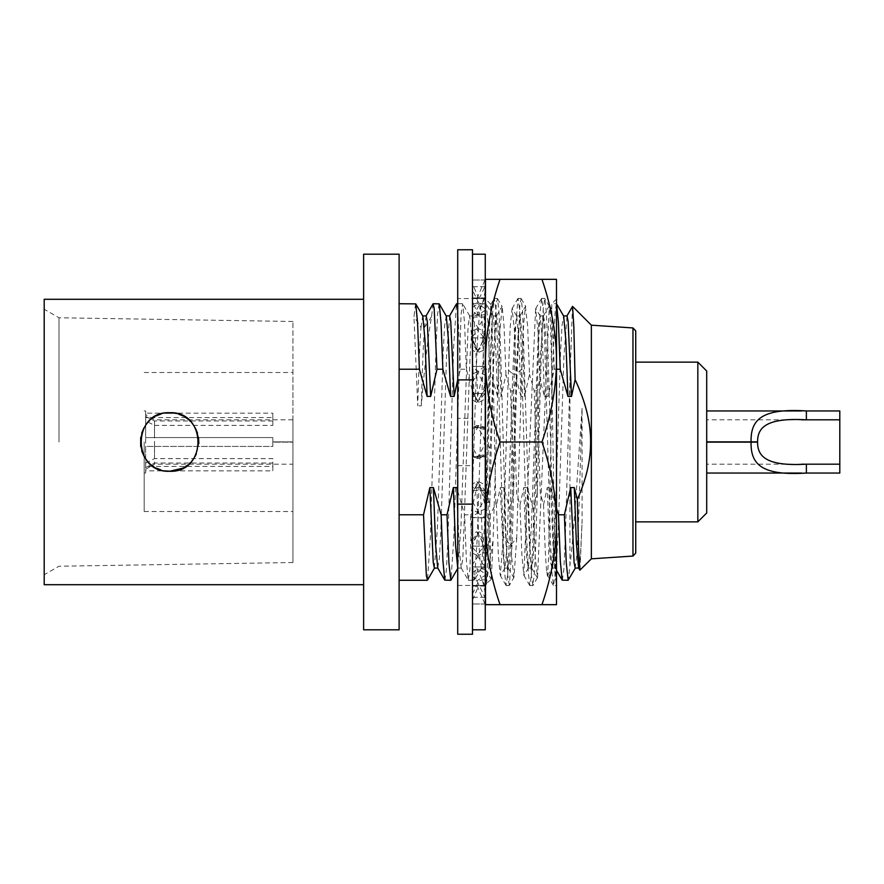 <?xml version="1.0" encoding="UTF-8"?>
<svg xmlns="http://www.w3.org/2000/svg" width="884" height="884" viewBox="0 0 884 884"><rect width="100%" height="100%" fill="white"/><g stroke="black" fill="none" stroke-linecap="round" stroke-linejoin="round"><path stroke-width="0.66" stroke-dasharray="4.42 3.31" d="M457.713 249.752L457.713 634.248M457.713 298.56L457.713 585.44L457.713 298.56L472.498 298.56L472.498 442L472.498 254.194L472.498 629.806L472.498 442L472.498 585.44L485.548 585.562L485.504 576.909L485.272 597.949M457.713 418.342L457.713 465.658L457.713 418.342L472.498 418.342L472.498 465.658L472.498 418.342M472.498 504.112L457.713 504.112M472.498 634.248L472.498 249.752M457.713 379.888L472.498 379.888M457.713 465.658L472.498 465.658M485.272 629.806L485.272 254.194M485.272 566.887L485.272 592.291L485.272 557.019L485.272 567.484L485.272 566.887L472.498 567.02L472.498 604.015L472.498 567.02M485.272 517.483L485.272 557.019L485.272 504.256L485.272 517.913L472.498 517.681L472.498 546.213L472.498 517.681M485.504 456.575L485.272 504.256L485.272 442L485.272 443.978L476.885 458.509L472.498 455.967L472.498 279.985L472.498 298.56L485.504 298.56L485.504 280.04L485.504 298.56L472.498 298.56M485.272 456.785L485.272 443.978L483.294 436.586L476.885 425.491L484.973 427.149L485.272 442L485.272 393.49L472.498 393.7L472.498 297.919L472.498 314.826L472.498 309.477L472.498 311.566L478.863 315.787L485.504 314.328L485.272 297.378L485.272 393.49M485.504 499.935L485.504 498.344L476.885 512.145L472.498 509.803L472.498 456.63L484.973 456.851L485.272 297.378M485.603 585.44L472.498 585.44L472.498 603.993L472.498 597.275L484.973 597.341L485.272 592.291L484.973 585.981L476.885 568.213L472.498 569.174M485.504 576.909L486.819 576.909L487.029 574.931L476.885 568.213M487.029 574.931L485.504 574.048L485.504 597.208M485.504 523.339L485.504 604.667L500.035 604.667C490.498 576.898 485.647 549.782 485.504 523.339L485.504 360.661L485.504 523.339C485.614 497.073 490.454 469.957 500.035 442L541.958 442C551.539 414.043 556.379 386.927 556.489 360.661L556.489 279.333L500.035 279.333C490.454 307.289 485.614 334.395 485.504 360.661C485.647 387.115 490.498 414.231 500.035 442M500.035 279.333L485.504 279.333L485.504 360.661M521.825 368.959L516.333 374.087L512.775 374.087L514.654 331.5L516.709 316.107L518.864 339.821L521.007 396.419L524.566 396.419L529.516 374.319L527.649 326.307L525.405 306.538L523.626 324.704L521.825 368.959L516.742 537.859L512.123 543.527L509.173 543.516L507.692 574.644L506.046 585.429L504.587 572.357L503.118 540.002L497.294 339.445L495.836 309.057L494.377 298.427L492.742 311.676L491.283 344.097L485.504 542.367L485.504 310.074M485.504 317.168L485.504 341.677M486.277 584.236L493.095 539.837L491.283 579.219L485.504 584.434L485.504 575.13L476.885 580.843L472.498 579.871L472.498 572.434L472.498 585.993L472.498 553.307L476.885 555.097L485.504 544.544L485.504 551.87L485.504 534.466L485.504 546.213M485.504 542.367L485.504 566.832L485.504 547.837L488.299 547.837L488.421 545.892L485.548 542.489M485.504 574.048L485.504 547.837M485.504 498.344L485.504 485.183L485.504 498.344M485.504 575.13L485.504 586.048L485.504 575.13M485.504 588.125L485.504 586.048M485.504 388.562L485.504 366.551L485.504 388.562M485.504 517.449L485.504 495.438L485.272 517.913M472.498 436.53L478.863 425.491L485.504 429.326L485.504 443.569L485.504 427.425L485.504 429.569L472.498 427.182M485.272 456.597L474.465 456.785L485.504 454.431L478.863 458.509L472.498 456.818L472.498 496.896L472.498 442L472.498 447.47L478.863 458.509M485.504 314.328L485.272 292.471M485.504 339.456L485.504 349.534L485.504 339.456L476.885 328.903L484.973 316.958L484.973 337.953L472.498 337.787M485.272 328.373L485.272 337.434M485.272 337.765L472.498 337.931L472.498 366.484L484.973 366.285L476.885 371.855L485.504 385.656L485.504 398.817L485.272 381.579M556.489 523.339L556.489 360.661L556.489 604.667L541.958 604.667C551.539 576.711 556.379 549.605 556.489 523.339C556.345 496.885 551.505 469.769 541.958 442M541.958 604.667L500.035 604.667M556.489 584.678L556.489 585.573L556.489 584.434L556.489 585.573L553.528 585.573L555.008 574.644L556.489 543.527L556.489 570.324L555.108 567.926L556.732 558.699L558.169 532.345L563.937 356.363L567.031 315.908M556.445 303.731L555.251 310.45L554.102 330.075L551.76 399.071L551.76 303.731L556.489 303.742L556.489 543.527M556.489 574.136L556.489 581.981M556.489 360.661C556.345 334.218 551.505 307.102 541.958 279.333M516.742 537.859L513.98 577.407L509.339 585.44L512.123 543.527L516.565 387.004L519.891 304.604L521.173 298.582L522.632 311.599L529.914 544.511L531.372 574.898L532.831 585.584L534.455 572.346L535.914 539.914L541.748 339.202L543.207 308.991L544.831 298.56L546.279 311.599L547.737 343.854L553.572 544.566L555.03 574.92L556.489 585.573M485.504 506.576L488.09 514.775L490.244 514.775L495.825 503.515L496.41 505.515L498.344 555.119L500.267 575.44L503.394 536.455L509.173 543.516L515.692 325.434L518.035 298.427L519.494 309.024L520.952 339.29L526.787 540.047L528.245 572.39L529.87 585.584L531.328 574.965L532.787 544.688L538.621 343.975L540.08 311.621L541.704 298.427L543.163 309.068L544.621 339.368L550.445 540.036L551.903 572.346L553.528 585.573M503.394 536.455L508.466 370.064L510.245 326.516L512.046 308.649L514.333 328.892L516.278 378.761L513.538 390.85L516.632 493.15L519.969 505.14L521.903 554.92L523.825 575.263L535.605 308.825L537.914 329.389L539.837 379.159L537.207 390.85L540.29 493.15L543.538 504.83C544.61 540.113 545.682 562.522 546.754 572.059L547.406 575.76L548.489 559.782L551.76 399.071M556.489 533.737L552.622 567.97L548.71 577.219L546.754 572.059M556.489 299.002L551.76 303.731L551.76 310.538C550.942 307.19 550.113 305.765 549.262 306.273L537.549 577.561L535.317 557.881L533.439 509.748L537.328 493.15L540.29 493.15M533.439 509.748L527.328 487.581L523.77 487.581L526.013 545.969L527.14 562.445L528.455 567.882L531.339 527.638L538.555 325.202L540.201 316.107L542.345 339.876L544.489 396.419L539.837 379.159M519.969 505.14L523.77 487.581M516.521 315.931L520.068 315.931L518.101 333.058L516.333 374.087L510.333 550.467L509.339 563.605L508.145 567.926L506.002 544.19L503.847 487.592L509.858 509.416L513.659 493.15L516.632 493.15M503.847 487.592L500.3 487.592L496.41 505.515M489.813 369.225L488.001 322.815L486.189 303.886L484.543 314.262L477.305 537.428L474.454 580.114L473.327 575.838L472.376 562.799L470.487 514.775L464.619 514.775L466.432 561.207L468.244 580.125L469.879 569.738L477.128 346.517L480.156 303.731L482.045 321.212L483.946 369.225L489.813 369.225L497.537 396.408L501.084 396.408L498.841 337.931L497.714 321.533L496.399 316.085L493.515 356.374L486.299 558.798L484.664 567.926L482.52 544.146L480.377 487.592L485.272 505.792M480.377 487.592L476.819 487.592L470.487 514.775M457.713 490.952L464.619 514.775M399.115 514.775L399.115 303.731L399.115 514.775M457.713 309.002L460.476 369.225L457.713 379.711M460.476 369.225L466.343 369.225L464.531 322.837L462.719 303.886L461.072 314.251L453.823 537.472L450.984 580.114M483.946 369.225L477.603 396.408L474.056 396.408L466.343 369.225M513.659 493.15L510.576 390.85L505.946 374.639L501.084 396.408M510.576 390.85L513.538 390.85M521.007 396.419L516.278 378.761M537.328 493.15L534.234 390.85L529.516 374.319M534.234 390.85L537.207 390.85M544.478 396.419L548.036 396.419L554.379 369.225L556.489 369.225M556.489 508.388L550.798 487.592L547.251 487.592L549.494 546.091L550.61 562.401L551.925 567.926L554.809 527.803L560.589 351.688L562.025 325.301L563.661 316.074M543.538 504.83L547.251 487.592M556.489 584.434C554.091 574.512 551.693 298.516 549.262 306.273L544.831 298.56M520.068 315.931L522.322 337.942L524.566 396.419M508.466 370.064L512.775 374.087L506.93 547.914L504.974 567.915L503.659 562.445L500.3 487.592M495.825 503.515L492.145 323.08L490.808 304.45L489.482 327.588L485.504 533.737M509.339 585.44L507.703 574.92L506.245 544.555L500.421 343.953L498.963 311.588L497.504 298.571L496.399 302.914L495.449 316.118L493.559 364.727L489.791 502.322L486.962 497.869M488.299 447.901L489.824 447.901L488.366 445.425M486.819 502.499L489.791 502.499L486.885 497.659M513.98 577.407L511.748 557.76L509.858 509.416M489.791 502.499L488.377 545.936M488.299 547.837L486.951 575.02M486.819 576.909L485.548 585.562L486.686 583.672M505.946 374.639L504.068 326.384L502.189 306.682L499.648 332.506L493.095 539.837M488.09 514.775L491.283 579.219M490.244 514.775L490.244 566.942M497.537 396.408L495.383 339.799L493.239 316.085L491.603 325.213L484.388 527.638L481.504 567.926L480.189 562.456L479.062 546.014L476.819 487.592M477.603 396.408L475.371 338.008L474.244 321.577L472.929 316.074L470.045 356.285L462.829 558.776L461.194 567.926L459.459 551.66L457.713 511.947M474.056 396.408L471.912 339.865L469.769 316.074L468.133 325.157L460.907 527.66L457.713 568.025M444.939 580.269L446.398 569.749L447.868 539.781L453.658 346.517L456.498 303.886M449.647 315.908L446.564 356.329L440.796 532.334L439.348 558.832L437.713 567.926M446.287 316.074L444.652 325.224L443.204 351.755L437.436 527.704L434.353 568.092M439.072 303.731L437.602 314.251L436.132 344.219L430.353 537.395L427.502 580.114M415.591 303.731L413.966 316.505L417.734 405.833C418.817 366.783 419.9 340.683 421.005 327.555L413.966 316.505M433.027 303.886L431.58 316.505C428.154 335.158 424.729 364.926 421.292 405.833L417.734 405.833M426.165 315.908L424.552 327.555L421.005 327.555L422.718 315.908M431.58 316.505L424.552 327.555C423.447 340.683 422.364 366.783 421.292 405.833M399.115 629.806L399.115 254.194M363.622 254.194L363.622 629.806M363.622 442L363.622 299.3L363.622 442M44.2 299.3L44.2 584.7M140.678 437.458L141.738 433.005M144.015 427.768L145.705 425.071M147.473 422.828L148.689 421.502M149.606 420.618L151.606 418.906M153.772 417.37L156.424 415.856M160.568 414.143L165.032 413.082M174.17 413.082L178.612 414.143M182.756 415.834L185.452 417.381M187.651 418.939L189.397 420.419M190.612 421.602L191.883 423.005M193.452 425.005L195.165 427.723M197.463 432.994L198.535 437.469M198.889 442C197.132 424.232 187.375 414.474 169.606 412.717C151.838 414.474 142.081 424.232 140.324 442C142.081 459.768 151.838 469.526 169.606 471.282C207.375 473.073 207.375 410.927 169.606 412.717C131.838 410.927 131.826 473.073 169.606 471.282C187.375 469.526 197.132 459.768 198.889 442M182.69 468.188L184.999 466.907M187.507 465.172L189.651 463.338M190.447 462.564L191.85 461.028M193.541 458.862L194.977 456.608M196.303 454.011L198.845 443.525M165.032 470.918L160.601 469.857M156.457 468.166L153.761 466.619M151.562 465.061L149.805 463.581M148.6 462.398L147.319 460.995M145.761 458.995L144.037 456.277M141.738 451.006L140.678 446.531M44.2 442L44.2 309.245L44.2 442M58.985 442L58.985 317.776L58.985 442M292.936 442L292.936 562.522L292.936 321.478L292.936 511.504L292.936 372.495L292.936 464.177L154.523 464.177L154.523 463.039L272.825 463.039L272.825 458.608L154.523 458.608L154.523 425.392L145.65 420.883L145.65 417.602L272.825 417.602L272.825 413.159L145.65 413.159L145.65 410.949L145.65 437.569L272.825 437.569L272.825 441.856L292.936 442M144.169 442L144.169 511.504L144.169 442M154.523 446.431L154.523 464.177L145.65 469.305L145.65 446.431L272.825 446.431L272.825 442.144L292.936 442.144L272.825 442.144L272.825 446.431L145.65 446.431L145.65 473.05L145.65 470.841L272.825 470.841L272.825 466.398L145.65 466.398L145.65 417.602M145.65 413.159L145.65 437.569L272.825 437.569L272.825 441.856L292.936 441.856L292.936 419.823L292.936 464.177M145.65 466.398L145.65 420.883M154.523 425.392L272.825 425.392L272.825 417.602M272.825 425.392L272.825 413.159M145.65 416.452L154.523 420.961L272.825 420.961M154.523 420.961L154.523 437.569M145.65 469.305L145.65 470.841M272.825 463.039L272.825 470.841M145.65 467.548L154.523 463.039M272.825 466.398L272.825 458.608M145.65 463.117L154.523 458.608M472.498 593.827L478.863 580.843L485.504 579.374M472.498 576.622L478.863 580.843M472.498 586.081L484.973 585.981M485.504 566.832L485.272 567.484M472.498 547.307L478.863 555.097L485.504 552.389M478.863 555.097L472.498 564.5M488.421 545.892L476.885 531.759L472.498 533.549M457.713 585.44L472.498 585.44M485.272 279.985L472.498 280.007L484.973 280.007L485.272 279.333M472.498 286.725L484.973 286.659L485.272 291.709L484.973 298.018L472.498 297.919M478.863 298.56L472.498 283.952M485.272 286.736L472.498 286.67M472.498 307.378L478.863 303.157L485.504 304.626M478.863 303.157L472.498 290.173M485.272 310.229L476.885 315.787L472.498 314.826M485.272 317.113L472.498 316.98M472.498 336.693L478.863 328.903L485.504 331.611M478.863 328.903L472.498 319.5M485.272 341.975L476.885 352.241L472.498 350.451M485.272 366.517L472.498 366.319M472.498 382.043L478.863 371.855L485.504 375.402M478.863 371.855L472.498 367.479M485.272 388.938L476.885 402.353L472.498 400.01M485.272 427.403L474.465 427.215M472.498 393.524L484.973 393.723L484.973 366.285M478.863 425.491L472.498 426.795M472.498 456.63L472.498 455.967L472.498 456.63M476.443 485.526L472.498 491.836L472.498 493.769L478.863 481.647L485.272 485.062M485.272 490.509L472.498 490.3M478.863 481.647L472.498 488.432M472.498 553.307L472.498 509.803M476.542 535.859L472.498 545.13L472.498 543.008L478.863 531.759L485.272 534.378M485.272 546.235L472.498 546.069M472.498 517.516L484.973 517.715L485.272 504.256L484.973 490.277L476.885 481.647L472.498 483.99M472.498 539.56L478.863 531.759M473.272 580.501L478.863 568.213L485.272 569.627M485.272 586.092L472.498 585.993M472.498 566.909L484.973 567.042L485.272 557.019L484.973 546.047L472.498 546.213M472.498 572.434L478.863 568.213M472.498 597.275L472.498 579.871M485.272 604.015L472.498 603.993L484.973 603.993L485.272 604.667M472.498 600.048L478.863 585.44M476.885 585.44L484.973 603.993M485.272 597.264L472.498 597.33M476.885 580.843L484.973 597.341M476.885 555.097L484.973 567.042M476.885 512.145L484.973 517.715M476.885 458.509L484.973 456.851M476.885 402.353L484.973 393.723M476.885 352.241L484.973 337.953M476.885 315.787L484.973 298.018M476.885 298.56L484.973 280.007M485.504 308.87L476.885 303.157L484.973 286.659M476.885 303.157L472.498 304.129M485.272 297.908L472.498 298.007L472.498 344.44L478.863 352.241L485.504 349.534M478.863 315.787L472.498 301.809L472.498 298.007M472.498 311.566L472.498 301.654L473.272 303.499M472.498 317.091L484.973 316.958M476.885 328.903L472.498 330.693M478.863 352.241L472.498 340.992L472.498 337.931M472.498 366.484L472.498 392.164L478.863 402.353L485.504 398.817M472.498 344.44L472.498 338.87L476.542 348.141M476.885 371.855L472.498 374.197M478.863 402.353L472.498 395.568L472.498 393.7M484.973 427.149L472.498 427.37L472.498 428.033L476.885 425.491M472.498 395.568L472.498 390.231L476.443 398.474M485.504 440.431L483.294 436.586M474.465 456.785L472.498 456.818M472.498 447.47L472.498 457.205M485.504 495.438L476.885 481.647M472.498 501.957L478.863 512.145L485.504 508.598M472.498 490.476L484.973 490.277M478.863 512.145L472.498 516.521M476.885 531.759L484.973 546.047M489.824 447.901L488.322 445.304M551.76 310.538L554.379 369.225M550.798 487.592L552.953 544.235L555.108 567.926M572.434 306.405L569.926 380.164L569.915 565.683L568.324 580.125M562.323 580.269L563.804 569.771L565.263 539.815L569.926 380.164M591.363 325.179L591.363 558.821M575.208 568.058L577.075 552.765L578.755 515.67L582.081 408.397L582.092 521.295L579.981 570.202M582.081 408.397L579.705 442C576.434 489.78 573.13 540.688 569.915 565.683M578.578 567.915L580.445 555.859L582.092 521.295M635.729 553.108L635.729 362.142M635.729 442L635.729 521.858M697.83 521.858L697.83 362.142M706.703 512.985L706.703 371.015M757.577 441.856L706.703 441.856L706.703 473.05L706.703 442.144L757.577 442.144M839.8 473.05L839.8 410.949M527.328 487.581L529.461 544.179L531.615 567.893L533.262 558.843L540.444 356.606L543.34 316.129L544.666 321.533L545.793 337.953L548.036 396.419M632.966 556.058L632.966 327.942M485.272 593.042L482.476 580.501M520.996 298.427L518.035 298.427M532.831 585.584L529.87 585.584M544.666 298.427L541.704 298.427M523.825 575.263L529.704 585.44M535.605 308.825L541.527 298.571M512.046 308.649L517.869 298.582M553.351 585.418L548.268 576.611M537.549 577.561L532.997 585.429M521.173 298.582L525.781 306.538M519.88 316.096L525.405 306.538M516.709 316.107L512.4 308.649M504.974 567.915L500.631 575.44M490.808 304.45L494.211 298.571M506.046 585.429L500.267 575.44M509.173 585.584L506.212 585.584M497.327 298.427L494.377 298.427M497.504 298.571L502.189 306.682M496.399 316.085L501.836 306.682M484.664 567.926L485.272 568.964M485.504 569.373L491.173 579.175M490.918 304.416L485.504 299.002M493.051 315.908L496.598 315.908M481.316 568.092L484.863 568.092M493.239 316.085L486.189 303.886M481.504 567.926L474.454 580.114M468.409 580.269L474.277 580.269M480.145 303.731L486.023 303.731M472.929 316.074L479.979 303.886M461.194 567.926L468.244 580.125M469.57 315.908L473.128 315.908M457.835 568.092L461.382 568.092M469.769 316.074L462.719 303.886M457.713 303.731L462.542 303.731M292.936 321.478L58.985 317.776L44.2 309.245M292.936 562.522L58.985 566.224L44.2 574.755M144.169 511.504L292.936 511.504M144.169 372.495L292.936 372.495M144.169 410.949L145.65 410.949M144.169 473.05L145.65 473.05M292.936 419.823L154.523 419.823L145.65 414.695M485.272 440.022L483.294 447.414M481.283 456.785L472.498 455.293M485.272 377.921C485.25 385.325 483.261 392.176 479.305 398.474M485.272 325.577C485.25 333.522 483.239 341.047 479.205 348.141M485.272 290.958L482.476 303.499M481.283 427.215L472.498 428.707M485.272 506.079C485.25 498.675 483.261 491.824 479.305 485.526M485.272 558.423C485.25 550.478 483.239 542.953 479.205 535.859M508.145 567.926L513.615 577.396M508.333 568.092L504.786 568.092M547.284 575.793L548.71 577.219M547.406 575.76L551.925 567.926M551.738 568.092L555.296 568.092M806.374 410.949L801.722 410.949M806.374 473.05L801.733 473.05M801.534 419.823L706.703 419.823M801.534 464.177L706.703 464.177M531.615 567.893L537.196 577.561M543.34 316.129L548.975 306.383M528.256 568.047L531.792 568.047M540.002 315.942L543.549 315.942M528.455 567.882L524.19 575.252M540.201 316.107L535.991 308.825"/><path stroke-width="1.33" d="M457.713 634.248L457.713 249.752L472.498 249.752L472.498 634.248L457.713 634.248M457.713 504.112L472.498 504.112M472.498 379.888L457.713 379.888M472.498 254.194L485.272 254.194L485.272 629.806L472.498 629.806M485.272 341.975L485.504 279.333L541.958 279.333C551.539 307.289 556.379 334.395 556.489 360.661L556.489 604.667L500.035 604.667C490.454 576.711 485.614 549.605 485.504 523.339L485.504 360.661C485.647 334.218 490.498 307.102 500.035 279.333M500.035 604.667L485.504 604.667L485.504 544.544M485.504 584.434L485.504 585.44M485.272 310.229L485.272 316.516M485.272 555.627L485.504 575.13M541.958 279.333L556.489 279.333L556.489 360.661C556.345 387.115 551.505 414.231 541.958 442C551.539 469.957 556.379 497.073 556.489 523.339C556.345 549.782 551.505 576.898 541.958 604.667M485.504 523.339C485.647 496.885 490.498 469.769 500.035 442C490.454 414.043 485.614 386.927 485.504 360.661M541.958 442L500.035 442M556.489 585.573L556.489 523.339M556.489 360.661L556.489 299.002L556.489 303.742L563.661 316.074L565.815 339.754L567.959 396.408L560.246 369.225L558.434 322.759L556.6 303.875M575.407 567.893L568.158 580.269L566.257 562.843L564.379 514.775L558.522 514.775L560.334 561.252L562.158 580.125L556.489 570.324L556.489 574.136M556.489 581.981L556.489 584.678M485.272 505.792L485.504 506.576M457.713 511.947L456.895 487.592L457.713 490.952M456.895 487.592L453.348 487.592L447.006 514.775L441.138 514.775L442.95 561.174L444.762 580.114L450.807 580.269L448.906 562.799L447.006 514.775M444.762 580.125L437.713 567.926L435.569 544.135L433.425 487.592L441.138 514.775M433.425 487.592L429.867 487.592L423.535 514.775L399.115 514.775M399.115 369.225L419.392 369.225L417.568 322.815L415.756 303.886L399.115 303.731M425.978 316.074L433.027 303.886L434.143 308.162L436.994 369.225L430.652 396.408L427.105 396.408L419.392 369.225M436.994 369.225L442.862 369.225L441.05 322.793L439.238 303.875L433.204 303.731M457.713 379.711L454.133 396.408L450.586 396.408L442.862 369.225M556.489 369.225L560.246 369.225M567.959 396.408L571.517 396.419L575.108 379.645C585.562 401.789 590.733 422.574 590.622 442C590.689 460.1 586.269 479.238 577.34 499.449L574.28 487.581L570.721 487.581L574.092 562.489L575.208 568.058L578.744 568.058M564.379 514.775L570.721 487.581M558.522 514.775L556.489 508.388M457.713 568.025L455.525 544.875L453.348 487.592M449.459 316.074L456.498 303.875L457.713 309.002M454.133 396.408L450.763 321.544L449.647 315.908L446.1 315.908M450.586 396.408L448.431 339.788L446.287 316.074L439.238 303.875M437.9 568.092L434.353 568.092L433.237 562.423L429.867 487.592M434.552 567.926L427.502 580.125L426.375 575.827L423.535 514.775M430.652 396.408L427.292 321.533L426.165 315.908L422.618 315.908M427.105 396.408L424.961 339.854L422.806 316.074L415.756 303.886M399.115 254.194L399.115 629.806L363.622 629.806L363.622 254.194L399.115 254.194M363.622 584.7L44.2 584.7L44.2 299.3L363.622 299.3M140.678 446.531L140.678 437.458M141.738 433.005L144.015 427.768M145.705 425.071L147.473 422.828M148.689 421.502L149.606 420.618M151.606 418.906L153.772 417.37M156.424 415.856L160.568 414.143M165.032 413.082L174.17 413.082M178.612 414.143L182.756 415.834M185.452 417.381L187.651 418.939M189.397 420.419L190.612 421.602M191.883 423.005L193.452 425.005M195.165 427.723L197.463 432.994M198.535 437.469L198.845 443.525M165.032 470.918L169.606 471.282C131.838 473.073 131.826 410.927 169.606 412.717C207.375 410.927 207.375 473.073 169.606 471.282L182.69 468.188M184.999 466.907L187.507 465.172M189.651 463.338L190.447 462.564M191.85 461.028L193.541 458.862M194.977 456.608L196.303 454.011M160.601 469.857L156.457 468.166M153.761 466.619L151.562 465.061M149.805 463.581L148.6 462.398M147.319 460.995L145.761 458.995M144.037 456.277L141.738 451.006M485.504 280.04L485.272 279.333M485.504 286.792L485.272 286.051M485.504 586.048L485.272 586.622M485.504 603.96L485.272 604.667M563.473 315.908L567.031 315.908L568.125 321.577L571.517 396.419M575.108 379.645L573.826 326.848L572.556 306.361L566.843 316.085M562.158 580.125L568.158 580.269M591.363 325.179L632.966 327.942L632.966 556.058L591.363 558.821L591.363 325.179L572.556 306.361M574.28 487.581L576.423 544.168L578.578 567.915L579.871 570.158L578.6 550.146L577.34 499.449M591.363 558.821L579.871 570.158M697.83 362.142L697.83 521.858L706.703 512.985L706.703 371.015L697.83 362.142L635.729 362.142L635.729 330.892L635.729 553.108L632.966 556.058M697.83 521.858L635.729 521.858L635.729 442M706.703 441.856L751.069 441.856C750.56 419.922 761.367 408.032 806.374 410.949L839.8 410.949L839.8 419.823L806.374 419.823C765.754 417.447 757.522 427.922 757.577 441.856L751.069 441.856M839.8 419.823L839.8 473.05L806.374 473.05C761.367 475.968 750.56 464.078 751.069 442.144L706.703 442.144M751.069 442.144L757.577 442.144C757.522 456.078 765.754 466.553 806.374 464.177L839.8 464.177M801.534 419.823L806.374 419.823L806.374 410.949M806.374 473.05L806.374 464.177L801.534 464.177M458.022 567.926L450.973 580.125M456.674 303.731L457.713 303.731M399.115 580.269L427.326 580.269M485.272 591.529L485.504 588.125M485.272 502.421L485.504 499.935M632.966 327.942L635.729 330.892M801.722 410.949L706.703 410.949M801.733 473.05L706.703 473.05"/></g></svg>
